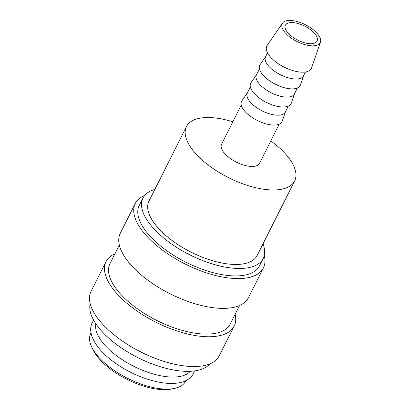 <?xml version="1.0" encoding="UTF-8"?>
<svg xmlns="http://www.w3.org/2000/svg" width="410" height="410" viewBox="0 0 410 410"><rect width="100%" height="100%" fill="white"/><g stroke="black" fill="none" stroke-linecap="round" stroke-linejoin="round"><path stroke-width="0.61" d="M154.821 189.44A67.286 29.745 26.7 0 0 142.987 198.004L139.241 205.451A67.286 29.745 26.7 0 0 168.413 251.858A67.286 29.745 26.7 0 0 240.726 275.71A67.286 29.745 26.7 0 0 259.458 265.916L263.205 258.469A67.286 29.745 26.7 0 0 263.02 243.863M142.987 198.004A67.286 29.745 26.7 0 0 172.159 244.411A67.286 29.745 26.7 0 0 244.473 268.263A67.286 29.745 26.7 0 0 263.205 258.469M144.668 195.442A71.709 31.703 26.7 0 0 135.285 203.462L120.299 233.259A71.709 31.703 26.7 0 0 151.392 282.721A71.709 31.703 26.7 0 0 228.462 308.141A71.709 31.703 26.7 0 0 248.429 297.701L263.415 267.904A71.709 31.703 26.7 0 0 264.26 255.589M135.285 203.462A71.709 31.703 26.7 0 0 166.378 252.924A71.709 31.703 26.7 0 0 243.448 278.344A71.709 31.703 26.7 0 0 263.415 267.904M119.325 245.047L109.982 263.625A67.286 29.745 26.7 0 0 139.154 310.032A67.286 29.745 26.7 0 0 211.468 333.883A67.286 29.745 26.7 0 0 230.2 324.09L239.548 305.511M114.908 253.831A71.709 31.703 26.7 0 0 106.026 261.636L91.04 291.433A71.709 31.703 26.7 0 0 122.134 340.894A71.709 31.703 26.7 0 0 199.204 366.314A71.709 31.703 26.7 0 0 219.171 355.875L234.156 326.078A71.709 31.703 26.7 0 0 235.13 314.296M106.026 261.636A71.709 31.703 26.7 0 0 137.119 311.098A71.709 31.703 26.7 0 0 214.189 336.518A71.709 31.703 26.7 0 0 234.156 326.078M90.195 303.748A67.286 29.745 26.7 0 0 123.19 349.146A67.286 29.745 26.7 0 0 192.736 371.127A67.286 29.745 26.7 0 0 209.787 363.895M95.899 323.849A53.121 23.483 26.7 0 0 122.124 359.626A53.121 23.483 26.7 0 0 176.889 376.892A53.121 23.483 26.7 0 0 190.25 371.301M90.984 332.92L90.702 333.484A53.121 23.483 26.7 0 0 91.666 346.927L92.921 349.576A50.466 22.309 26.7 0 0 168.12 389.5A50.466 22.309 26.7 0 0 171.37 389.034L174.245 388.46A53.121 23.483 26.7 0 0 185.612 381.218L185.894 380.654M91.666 346.927A53.121 23.483 26.7 0 0 170.821 388.952A53.121 23.483 26.7 0 0 174.245 388.46M282.526 23.103L267.146 45.479A24.943 11.029 26.7 0 0 277.027 62.843A24.943 11.029 26.7 0 0 304.425 72.099A24.943 11.029 26.7 0 0 311.631 67.85L320.42 42.163A21.248 9.394 26.7 0 0 310.472 27.68A21.248 9.394 26.7 0 0 288.153 20.5A21.248 9.394 26.7 0 0 282.526 23.103A21.248 9.394 26.7 0 0 290.946 37.894A21.248 9.394 26.7 0 0 314.285 45.782A21.248 9.394 26.7 0 0 320.42 42.163M267.51 52.875L265.557 56.759A21.248 9.394 26.7 0 0 274.767 71.412A21.248 9.394 26.7 0 0 297.604 78.945A21.248 9.394 26.7 0 0 303.518 75.855L305.476 71.97M265.685 56.503L260.078 64.657A22.632 10.004 26.7 0 0 269.042 80.416A22.632 10.004 26.7 0 0 293.909 88.816A22.632 10.004 26.7 0 0 300.443 84.962L303.646 75.599M259.458 68.885L256.455 74.851A21.248 9.394 26.7 0 0 265.67 89.503A21.248 9.394 26.7 0 0 288.507 97.037A21.248 9.394 26.7 0 0 294.421 93.941L297.419 87.981M256.583 74.594L250.976 82.748A22.632 10.004 26.7 0 0 259.945 98.502A22.632 10.004 26.7 0 0 284.806 106.907A22.632 10.004 26.7 0 0 291.346 103.053L294.549 93.69M250.356 86.976L247.358 92.942A21.248 9.394 26.7 0 0 256.573 107.594A21.248 9.394 26.7 0 0 279.405 115.128A21.248 9.394 26.7 0 0 285.324 112.032L288.322 106.067M247.486 92.686L241.879 100.839A22.632 10.004 26.7 0 0 250.848 116.594A22.632 10.004 26.7 0 0 275.71 124.999A22.632 10.004 26.7 0 0 282.244 121.145L285.452 111.781M241.259 105.068L221.579 144.197A21.248 9.394 26.7 0 0 230.789 158.849A21.248 9.394 26.7 0 0 253.626 166.383A21.248 9.394 26.7 0 0 259.545 163.293L279.225 124.158M294.662 180.953L257.193 255.445A60.557 26.773 -153.3 0 1 240.337 264.26A60.557 26.773 -153.3 0 1 175.254 242.792A60.557 26.773 -153.3 0 1 148.994 201.028L186.463 126.536A60.557 26.773 26.7 0 0 212.718 168.3A60.557 26.773 26.7 0 0 277.801 189.768A60.557 26.773 26.7 0 0 294.662 180.953A60.557 26.773 26.7 0 0 270.805 140.897M232.844 121.801A60.557 26.773 26.7 0 0 203.319 117.721A60.557 26.773 26.7 0 0 186.463 126.536M290.331 22.606A17.707 7.826 -153.3 0 1 309.36 28.884A17.707 7.826 -153.3 0 1 317.038 41.097A17.707 7.826 -153.3 0 1 312.107 43.675A17.707 7.826 -153.3 0 1 293.078 37.397A17.707 7.826 -153.3 0 1 285.401 25.184A17.707 7.826 -153.3 0 1 290.331 22.606M93.7 320.282L92.178 322.67C86.054 335.467 99.676 352.866 117.547 364.623C135.807 377.051 159.962 384.908 175.793 383.253C184.408 382.489 190.281 379.265 193.412 373.587L194.427 370.942"/></g></svg>
